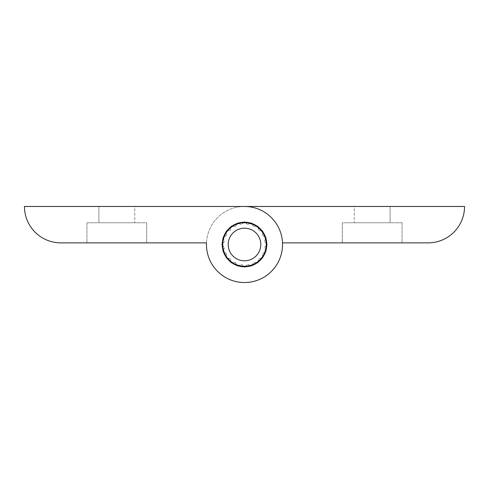 <?xml version="1.0" encoding="UTF-8"?>
<svg xmlns="http://www.w3.org/2000/svg" width="489" height="489" viewBox="0 0 489 489"><rect width="100%" height="100%" fill="white"/><g stroke="black" fill="none" stroke-linecap="round" stroke-linejoin="round"><path stroke-width="0.37" stroke-dasharray="2.44 1.83" d="M98.888 206.468L98.888 222.764L134.744 222.764L98.888 222.764L134.744 222.764L98.888 222.764L98.888 206.468L134.744 206.468L134.744 222.764L134.744 206.468L98.888 206.468M86.932 222.764L86.932 242.868L146.7 242.868L86.932 242.868L146.7 242.868L86.932 242.868L86.932 222.764L146.7 222.764L146.7 242.868L146.7 222.764L86.932 222.764M244.5 222.226A22.274 22.274 0 0 1 266.774 244.5A22.274 22.274 0 0 1 244.5 266.774A22.274 22.274 0 0 1 222.226 244.5A22.274 22.274 0 0 1 244.5 222.226A22.274 22.274 0 0 0 222.226 244.5A22.274 22.274 0 0 0 244.5 266.774A22.274 22.274 0 0 0 266.774 244.5A22.274 22.274 0 0 0 244.5 222.226A22.274 22.274 0 0 0 222.226 244.5A22.274 22.274 0 0 0 244.5 266.774A22.274 22.274 0 0 0 266.774 244.5A22.274 22.274 0 0 0 244.5 222.226M244.5 206.468A38.032 38.032 0 0 0 206.468 245.044A38.032 38.032 0 0 0 245.588 282.52A38.032 38.032 0 0 0 282.501 242.868L428.144 242.868A36.406 36.406 0 0 0 464.55 206.468L244.5 206.468A38.032 38.032 0 0 1 282.532 245.044A38.032 38.032 0 0 1 243.412 282.52A38.032 38.032 0 0 1 206.499 242.868L60.856 242.868A36.406 36.406 0 0 1 24.45 206.468L244.5 206.468A38.032 38.032 0 0 0 206.499 242.868M244.5 228.198A16.302 16.302 0 0 1 260.802 244.5A16.302 16.302 0 0 1 244.5 260.802A16.302 16.302 0 0 1 228.198 244.5A16.302 16.302 0 0 1 244.5 228.198M244.5 266.236A21.736 21.736 0 0 0 266.236 244.5A21.736 21.736 0 0 0 223.491 238.925A21.736 21.736 0 0 0 262.752 256.297A21.736 21.736 0 0 0 243.314 222.801L241.358 224.647L238.925 223.491A21.736 21.736 0 0 0 236.664 224.231L235.374 226.59L232.703 226.248A21.736 21.736 0 0 0 230.784 227.642L230.282 230.282L227.642 230.784A21.736 21.736 0 0 0 226.248 232.703L226.59 235.374L224.231 236.664A21.736 21.736 0 0 0 223.491 238.925L224.647 241.358L222.801 243.314A21.736 21.736 0 0 0 222.801 245.686L224.647 247.642L223.491 250.075A21.736 21.736 0 0 0 224.231 252.336L226.59 253.626L226.248 256.297A21.736 21.736 0 0 0 227.642 258.216L230.282 258.718L230.784 261.358A21.736 21.736 0 0 0 232.703 262.752L235.374 262.41L236.664 264.769A21.736 21.736 0 0 0 238.925 265.509L241.358 264.353L243.314 266.199A21.736 21.736 0 0 0 250.075 223.491A21.736 21.736 0 0 0 222.764 244.5A21.736 21.736 0 0 0 244.5 266.236M238.174 223.143L237.446 222.795L237.061 223.504M231.884 226.138L231.089 226.04L230.936 226.829M226.829 230.936L226.04 231.089L226.138 231.884M223.504 237.061L222.795 237.446L223.143 238.174M222.232 243.913L221.682 244.5L222.232 245.087M223.143 250.826L222.795 251.554L223.504 251.939M226.138 257.116L226.04 257.911L226.829 258.064M230.936 262.171L231.089 262.96L231.884 262.862M237.061 265.496L237.446 266.205L238.174 265.857M243.913 266.768L244.5 267.318L245.087 266.768M250.826 265.857L251.554 266.205L251.939 265.496M257.116 262.862L257.911 262.96L258.064 262.171M262.171 258.064L262.96 257.911L262.862 257.116M265.496 251.939L266.205 251.554L265.857 250.826M266.768 245.087L267.318 244.5L266.768 243.913M265.857 238.174L266.205 237.446L265.496 237.061M262.862 231.884L262.96 231.089L262.171 230.936M258.064 226.829L257.911 226.04L257.116 226.138M251.939 223.504L251.554 222.795L250.826 223.143M245.087 222.232L244.5 221.682L243.913 222.232M265.509 238.925L264.353 241.358L266.205 237.446L262.41 235.374L262.96 231.089L258.718 230.282L257.911 226.04L253.626 226.59L251.554 222.795L247.642 224.647L244.5 221.682L243.314 222.801A21.736 21.736 0 0 0 238.925 223.491L237.446 222.795L236.664 224.231A21.736 21.736 0 0 0 232.703 226.248L231.089 226.04L230.784 227.642A21.736 21.736 0 0 0 227.642 230.784L226.04 231.089L226.248 232.703A21.736 21.736 0 0 0 224.231 236.664L222.795 237.446L223.491 238.925A21.736 21.736 0 0 0 222.801 243.314L221.682 244.5L222.801 245.686A21.736 21.736 0 0 0 223.491 250.075L222.795 251.554L224.231 252.336A21.736 21.736 0 0 0 226.248 256.297L226.04 257.911L227.642 258.216A21.736 21.736 0 0 0 230.784 261.358L231.089 262.96L232.703 262.752A21.736 21.736 0 0 0 236.664 264.769L237.446 266.205L238.925 265.509A21.736 21.736 0 0 0 243.314 266.199L244.5 267.318L247.642 264.353L251.554 266.205L253.626 262.41L257.911 262.96L258.718 258.718L262.96 257.911L262.41 253.626L266.205 251.554L264.353 247.642L267.318 244.5L264.353 241.358L266.199 243.314M262.752 232.703L262.41 235.374L264.769 236.664M258.216 227.642L258.718 230.282L261.358 230.784M252.336 224.231L253.626 226.59L256.297 226.248M245.686 222.801L247.642 224.647L250.075 223.491M238.925 223.491L241.358 224.647L243.314 222.801M232.703 226.248L235.374 226.59L236.664 224.231M227.642 230.784L230.282 230.282L230.784 227.642M224.231 236.664L226.59 235.374L226.248 232.703M222.801 243.314L224.647 241.358L223.491 238.925M223.491 250.075L224.647 247.642L222.801 245.686M226.248 256.297L226.59 253.626L224.231 252.336M230.784 261.358L230.282 258.718L227.642 258.216M236.664 264.769L235.374 262.41L232.703 262.752M243.314 266.199L241.358 264.353L238.925 265.509M250.075 265.509L247.642 264.353L245.686 266.199M256.297 262.752L253.626 262.41L252.336 264.769M261.358 258.216L258.718 258.718L258.216 261.358M264.769 252.336L262.41 253.626L262.752 256.297M266.199 245.686L264.353 247.642L265.509 250.075M390.112 206.468L390.112 222.764L354.256 222.764L390.112 222.764L354.256 222.764L390.112 222.764L390.112 206.468L354.256 206.468L354.256 222.764L354.256 206.468L390.112 206.468M402.068 222.764L402.068 242.868L342.3 242.868L402.068 242.868L342.3 242.868L402.068 242.868L402.068 222.764L342.3 222.764L342.3 242.868L342.3 222.764L402.068 222.764"/><path stroke-width="0.73" d="M244.5 222.226A22.274 22.274 0 0 1 266.774 244.5A22.274 22.274 0 0 1 244.5 266.774A22.274 22.274 0 0 1 222.226 244.5A22.274 22.274 0 0 1 244.5 222.226M244.5 206.468A38.032 38.032 0 0 1 282.532 245.044A38.032 38.032 0 0 1 243.412 282.52A38.032 38.032 0 0 1 206.499 242.868L60.856 242.868A36.406 36.406 0 0 1 24.45 206.468L464.55 206.468A36.406 36.406 0 0 1 428.144 242.868L282.501 242.868A38.032 38.032 0 0 1 244.5 282.532A38.032 38.032 0 0 1 206.499 242.868M244.5 260.802A16.302 16.302 0 0 0 260.802 244.5A16.302 16.302 0 0 0 244.5 228.198A16.302 16.302 0 0 0 228.198 244.5A16.302 16.302 0 0 0 244.5 260.802M244.5 222.764A21.736 21.736 0 0 1 266.236 244.5A21.736 21.736 0 0 1 244.5 266.236A21.736 21.736 0 0 1 222.764 244.5A21.736 21.736 0 0 1 244.5 222.764M238.925 223.491L238.174 223.143M237.061 223.504L236.664 224.231M232.703 226.248L231.884 226.138M230.936 226.829L230.784 227.642M227.642 230.784L226.829 230.936M226.138 231.884L226.248 232.703M224.231 236.664L223.504 237.061M223.143 238.174L223.491 238.925M222.801 243.314L222.232 243.913M222.232 245.087L222.801 245.686M223.491 250.075L223.143 250.826M223.504 251.939L224.231 252.336M226.248 256.297L226.138 257.116M226.829 258.064L227.642 258.216M230.784 261.358L230.936 262.171M231.884 262.862L232.703 262.752M236.664 264.769L237.061 265.496M238.174 265.857L238.925 265.509M243.314 266.199L243.913 266.768M245.087 266.768L245.686 266.199M250.075 265.509L250.826 265.857M251.939 265.496L252.336 264.769M256.297 262.752L257.116 262.862M258.064 262.171L258.216 261.358M261.358 258.216L262.171 258.064M262.862 257.116L262.752 256.297M264.769 252.336L265.496 251.939M265.857 250.826L265.509 250.075M266.199 245.686L266.768 245.087M266.768 243.913L266.199 243.314M265.509 238.925L265.857 238.174M265.496 237.061L264.769 236.664M262.752 232.703L262.862 231.884M262.171 230.936L261.358 230.784M258.216 227.642L258.064 226.829M257.116 226.138L256.297 226.248M252.336 224.231L251.939 223.504M250.826 223.143L250.075 223.491M245.686 222.801L245.087 222.232M243.913 222.232L243.314 222.801"/></g></svg>
